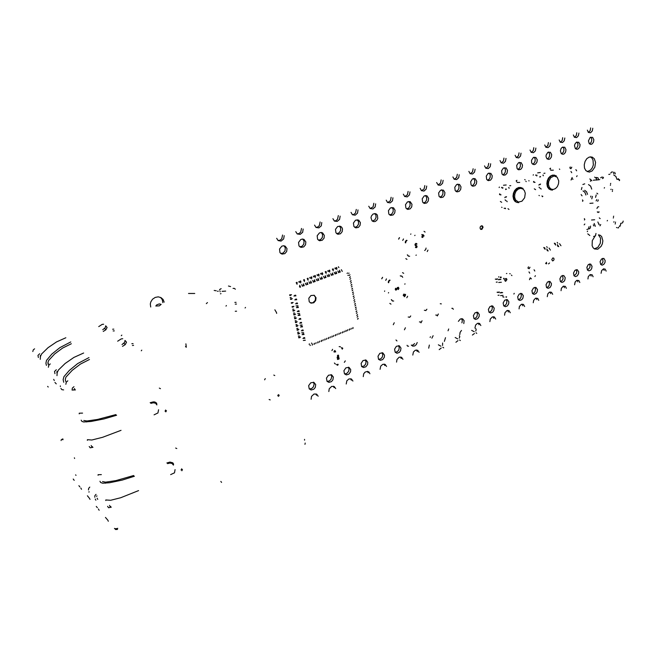 <?xml version="1.0" encoding="UTF-8"?>
<svg xmlns="http://www.w3.org/2000/svg" width="656" height="656" viewBox="0 0 656 656"><rect width="100%" height="100%" fill="white"/><g stroke="black" fill="none" stroke-linecap="round" stroke-linejoin="round"><path stroke-width="0.98" d="M590.679 127.945L590.154 130.692L588.407 132.43M592.77 128.256L592.261 130.979L590.539 132.725L588.366 132.397L587.333 130.142M576.813 132.766L576.28 135.562L574.467 137.301M578.895 133.086L578.379 135.833L576.632 137.596L574.426 137.268L573.369 135.005M562.725 137.662L562.176 140.507L560.298 142.254M564.791 137.99L564.275 140.769L562.495 142.549L560.257 142.213L559.174 139.949M548.408 142.631L547.842 145.534L545.899 147.288M550.45 142.983L549.941 145.78L548.121 147.575L545.849 147.239L544.742 144.968M533.853 147.69L533.262 150.642L531.262 152.397M535.878 148.051L535.362 150.88L533.517 152.692L531.204 152.356L530.073 150.076M519.052 152.832L518.453 155.841L516.37 157.604M521.061 153.209L520.544 156.062L518.666 157.891L516.313 157.555L515.157 155.267M504.005 158.063L503.382 161.13L501.233 162.885M505.997 158.457L505.481 161.335L503.562 163.18L501.168 162.836L499.995 160.54M488.704 163.377L488.064 166.501L485.834 168.264M490.672 163.787L490.155 166.698L488.203 168.559L485.768 168.215L484.571 165.911M473.14 168.781L472.476 171.97L470.172 173.725M475.092 169.207L474.567 172.151L472.582 174.037L470.106 173.676L468.876 171.372M457.306 174.283L456.625 177.53L454.231 179.285M459.233 174.726L458.716 177.702L456.683 179.596L454.165 179.236L452.919 176.923M441.193 179.875L440.496 183.188L438.011 184.943M443.103 180.343L442.579 183.344L440.512 185.263L438.208 185.074L436.675 182.573M424.809 185.574L424.079 188.953L421.505 190.691M426.687 186.05L426.17 189.092L424.055 191.027L421.455 190.658L420.152 188.329M408.13 191.372L407.376 194.816L404.703 196.546M409.984 191.864L409.459 194.939L407.302 196.89L404.654 196.513L403.325 194.184M391.148 197.267L390.369 200.785L387.589 202.499M392.985 197.784L392.452 200.892L390.254 202.86L387.557 202.474L386.204 200.146M373.863 203.27L373.059 206.861L370.164 208.559M375.675 203.811L375.142 206.952L372.895 208.944L370.156 208.551L368.77 206.205M356.265 209.387L355.454 213.011L353.896 214.373L352.42 214.725M358.045 209.945L357.512 213.118L355.216 215.135L352.428 214.733L351.017 212.388M338.348 215.611L337.528 219.284L335.938 220.654L334.347 221.006M340.095 216.185L339.562 219.399L337.209 221.433L334.371 221.031L332.936 218.678M320.095 221.949L319.267 225.664L317.635 227.05L315.93 227.402M321.809 222.548L321.276 225.803L318.865 227.862L315.987 227.443L314.519 225.09M301.506 228.411L300.661 232.175L298.997 233.569L297.16 233.913M303.187 229.034L302.646 232.322L300.177 234.397L297.25 233.971L295.758 231.617M282.564 234.987L281.711 238.8L279.997 240.211L278.029 240.539M284.212 235.635L283.671 238.973L281.137 241.064L278.152 240.629L276.635 238.276M316.487 395.207L315.889 393.887M318.127 396.224L316.643 394.158L314.085 394.043L311.526 396.421L311.124 399.266M334.027 387.606L333.404 386.236M335.692 388.59L334.216 386.515L331.706 386.425L329.214 388.77L328.812 391.575M351.255 380.136L350.616 378.733M352.953 381.087L351.493 379.012L349.017 378.93L346.876 380.742L346.188 384.022M368.188 372.788L367.532 371.353L365.097 372.1L363.662 373.871L363.268 376.601M369.91 373.715L369.074 372.083L367.508 371.345M384.834 365.572L384.17 364.105M386.581 366.474L385.154 364.392L382.76 364.334L380.718 366.114L380.054 369.312M401.193 358.479L400.521 356.987M402.964 359.357L401.554 357.266L399.201 357.225L396.937 359.48L396.552 362.145M417.282 351.501L416.601 349.984M419.077 352.354L417.675 350.263L415.363 350.23L413.419 351.977L412.763 355.101M429.352 345.081L428.712 348.172M445.49 337.66L444.391 341.358M461.463 330.435L460.094 332.346L459.807 334.658M479.003 324.736L478.314 323.154M480.881 325.499L479.552 323.4L477.379 323.4L475.6 325.081L474.977 328.066M493.804 318.316L493.123 316.725M495.698 319.062L494.394 316.963L492.262 316.971L490.278 319.095L489.893 321.579M508.375 311.994L507.695 310.395M510.286 312.723L508.999 310.624L506.899 310.641L504.956 312.748L504.571 315.208M522.717 305.778L522.045 304.171M524.644 306.483L523.373 304.384L521.307 304.409L519.404 306.491L519.019 308.927M536.821 299.661L536.157 298.045M538.773 300.341L537.715 298.373L535.485 298.275L533.615 300.341L533.238 302.752M550.712 293.634L550.056 292.018M552.672 294.306L551.442 292.207L549.441 292.24L547.826 293.839L547.227 296.668M564.39 287.705L563.742 286.09M566.366 288.353L565.341 286.385L563.176 286.295L561.38 288.328L561.003 290.682M577.854 281.867L577.214 280.251M579.838 282.498L578.83 280.53L576.706 280.448L575.156 282.023L574.558 284.794M591.105 276.119L590.49 274.503M593.114 276.734L592.122 274.766L590.023 274.684L588.293 276.676L587.907 278.989M604.16 270.461L603.553 268.837M606.177 271.051L605.201 269.083L603.487 268.862L601.642 270.559L601.06 273.281M487.392 180.236L489.105 179.211L490.171 177.202L490.163 174.758L489.056 173.053M492.254 175.8L490.836 173.356L488.105 173.455L486.285 176.169L486.67 179.408L488.294 180.679L490.516 180.154L491.934 178.26L492.254 175.8M502.717 174.791L504.374 173.75L505.391 171.774L505.391 169.363L504.308 167.665M507.498 170.388L506.104 167.952L503.414 168.059L501.627 170.757L502.004 173.971L503.603 175.218L505.423 174.939L506.973 173.274L507.498 170.388M471.812 185.779L473.583 184.762L474.69 182.721L474.731 180.441L473.55 178.539M476.748 181.302L475.305 178.85L473.903 178.489L472.525 178.949L470.672 181.679L471.065 184.943L472.722 186.222L474.993 185.705L476.436 183.787L476.748 181.302M423.399 202.991L425.375 202.015L426.613 199.875L426.646 197.472L425.424 195.562M428.614 198.383L427.081 195.914L425.613 195.545L424.161 195.996L422.202 198.768L422.62 202.114L424.358 203.442L426.769 202.925L428.302 200.949L428.614 198.383M439.815 197.153L441.726 196.16L442.915 194.061L442.956 191.691L441.742 189.789M444.94 192.593L443.431 190.125L440.561 190.215L438.643 192.971L439.044 196.292L440.766 197.604L443.128 197.087L444.629 195.127L444.94 192.593M455.953 191.421L457.79 190.412L458.938 188.346L458.979 186.017L457.781 184.115M460.979 186.894L459.503 184.443L456.683 184.533L454.797 187.28L455.198 190.568L456.879 191.864L459.192 191.347L460.668 189.404L460.979 186.894M336.725 233.716L339.193 232.806L340.653 230.518L340.669 227.935L339.406 226.058M342.506 228.944L341.817 227.329L340.538 226.304L337.66 226.492L335.487 229.338L335.921 232.823L337.824 234.249L340.505 233.749L342.211 231.658L342.506 228.944M354.699 227.353L357.036 226.443L358.463 224.18L358.488 221.621L357.225 219.735M360.357 222.614L358.701 220.121L355.585 220.17L353.461 222.999L353.887 226.459L355.765 227.87L358.389 227.361L360.054 225.295L360.357 222.614M372.346 221.105L374.92 219.834L376.077 217.423L375.986 215.422L375.142 213.889L373.19 213.971L371.427 215.914L370.96 217.694L372.042 220.842L373.379 221.597L375.068 221.523L376.724 220.408L377.758 218.522L377.405 215.07L376.257 213.905L374.732 213.52M406.687 208.92L408.737 207.968L410.025 205.795L410.057 203.344L408.819 201.441M412.001 204.278L410.164 201.663L407.474 201.884L405.474 204.672L405.892 208.042L407.671 209.387L410.131 208.87L411.689 206.87L412.001 204.278M389.672 214.955L391.796 214.028L393.141 211.822L393.174 209.33L391.919 207.427M395.092 210.281L393.502 207.804L390.484 207.87L388.45 210.674L388.869 214.069L390.681 215.439L393.19 214.922L394.781 212.905L395.092 210.281M318.414 240.203L320.587 239.612L322.326 237.505L322.58 234.569L321.26 232.503M324.335 235.397L322.621 232.896L321.038 232.495L319.406 232.929L317.184 235.783L317.611 239.309L319.554 240.752L322.301 240.252L324.039 238.144L324.335 235.397M162.885 302.67L162.278 299.628L160.572 297.414M164.197 302.203L163.106 299.497L161.015 297.635L158.268 296.873L155.21 297.406L152.553 299.21L150.798 301.932L150.314 304.007L150.708 307.049M299.759 246.795L302.072 246.213L303.843 244.089L304.097 241.113L302.785 239.071M305.819 241.966L304.081 239.465L302.473 239.055L300.809 239.489L298.537 242.351L298.964 245.902L300.932 247.378L303.744 246.886L305.524 244.745L305.819 241.966M280.743 253.511L283.203 252.945L285.016 250.789L285.27 247.788L283.966 245.77M286.959 248.657L285.188 246.156L283.556 245.746L281.859 246.164L279.538 249.042L279.956 252.626L281.965 254.126L284.843 253.642L286.664 251.478L286.959 248.657M474.083 318.685L476.002 317.766L477.092 316.159L477.42 313.781L476.699 312.141M479.298 314.527L477.724 312.289L475.042 312.846L473.402 315.643L473.968 318.545L475.641 319.439L477.699 318.677L479.11 316.545L479.298 314.527M461.898 322.809L462.332 320.604L461.57 318.619M463.759 323.58L464.104 320.727L462.562 318.775L460.373 318.964L458.38 321.35M430.09 337.315L430.516 336.774M431.902 338.135L433.091 335.667M448.023 330.813L448.745 328.951M378.635 359.422L380.988 358.668L382.374 356.921L382.817 354.757L382.046 352.698M384.506 355.109L382.809 352.879L379.865 353.363L377.987 356.224L378.545 359.308L380.373 360.316L382.727 359.562L384.326 357.274L384.506 355.109M395.232 352.346L397.503 351.559L398.832 349.837L399.266 347.713L398.495 345.646M400.98 348.057L399.307 345.819L396.404 346.319L394.576 349.172L395.133 352.223L396.929 353.215L399.233 352.452L400.595 350.722L400.98 348.057M411.542 345.392L413.214 344.933L414.617 343.588M411.271 345.023L412.714 346.138L414.707 345.942L416.322 344.556L417.175 342.498M344.564 373.936L346.68 373.51L348.607 371.419L349.066 369.197L348.311 367.188M350.689 369.59L348.959 367.36L345.917 367.811L343.941 370.697L344.482 373.838L346.368 374.896L348.836 374.15L350.517 371.813L350.689 369.59M361.751 366.614L364.211 365.876L365.63 364.105L366.089 361.915L365.326 359.882M367.745 362.284L366.032 360.054L363.039 360.521L361.112 363.399L361.661 366.507L363.514 367.54L365.925 366.786L367.573 364.482L367.745 362.284M489.073 312.272L490.59 311.633L491.984 309.755L492.303 307.418L491.582 305.778M494.198 308.148L492.648 305.909L490.007 306.475L488.4 309.263L488.966 312.141L490.606 313.019L492.623 312.256L493.82 310.632L494.198 308.148M327.065 381.382L329.296 380.972L330.977 379.381L331.739 376.61L331.001 374.633M333.338 377.02L331.583 374.797L328.5 375.224L326.467 378.118L327 381.3L328.902 382.382L331.436 381.636L332.936 379.824L333.338 377.02M518.33 299.759L520.069 298.792L521.044 297.25L521.348 295.011L520.643 293.347M523.283 295.692L521.774 293.462L519.208 294.044L517.666 296.799L518.224 299.628L519.823 300.473L521.75 299.718L522.898 298.127L523.283 295.692M503.816 305.967L505.284 305.311L506.629 303.457L506.94 301.161L506.227 299.513M508.859 301.867L507.326 299.636L504.726 300.21L503.152 302.982L503.71 305.835L505.333 306.696L507.301 305.934L508.662 303.851L508.859 301.867M309.255 388.959L311.6 388.573L313.33 386.966L314.109 384.145L313.379 382.21M315.667 384.588L313.904 382.366L310.764 382.776L308.681 385.679L309.197 388.885L311.133 390L313.732 389.262L315.265 387.425L315.667 384.588M532.606 293.642L534.287 292.666L535.23 291.149L535.526 288.952L534.829 287.287M537.477 289.616L535.985 287.385L533.467 287.968L531.95 290.715L532.508 293.527L534.074 294.355L535.968 293.593L537.092 292.027L537.477 289.616M546.653 287.631L548.285 286.639L549.195 285.147L549.482 282.99L548.793 281.317M551.45 283.63L549.982 281.408L547.498 281.998L546.013 284.729L546.563 287.517L548.104 288.328L549.958 287.574L551.245 285.549L551.45 283.63M517.781 169.428L519.38 168.379L520.364 166.435L520.364 164.057L519.306 162.368M522.488 165.066L521.126 162.639L518.478 162.745L516.715 165.427L517.092 168.617L518.658 169.855L520.798 169.338L522.168 167.477L522.488 165.066M532.59 164.148L534.14 163.098L535.091 161.179L535.099 158.85L534.058 157.161M537.231 159.834L535.895 157.415L533.287 157.522L531.557 160.195L531.622 162.663L532.344 163.926L534.099 164.64L535.567 164.066L536.911 162.221L537.231 159.834M594.295 248.886L597.887 247.279L600.355 243.204L600.576 238.112L598.42 234.873M594.902 236.316L592.27 240.637L592.106 245.672L593.016 247.681L594.475 248.993L597.764 249.182L601.101 246.435L602.38 243.761L602.864 240.826L601.749 236.685L600.338 235.332L598.567 234.815M600.683 264.475L602.118 263.458L603.036 261.646L602.536 258.374M605.201 260.621L603.815 258.407L601.478 259.013L600.092 261.695L600.617 264.393L602.077 265.155L603.791 264.409L604.988 262.466L605.201 260.621M591.163 179.801L590.433 181.302M596.575 178.949L596.165 177.62M598.608 179.924L598.133 177.907L596.542 177.481M574.09 275.873L576.468 273.421L576.747 271.338L576.083 269.665M578.74 271.945L577.321 269.723L574.902 270.329L573.475 273.035L574.008 275.774L575.509 276.561L577.296 275.807L578.535 273.831L578.74 271.945M587.489 270.133L589.793 267.689L590.064 265.647L589.408 263.983M592.073 266.238L590.671 264.024L588.293 264.63L586.89 267.32L587.415 270.034L588.891 270.813L590.646 270.067L591.696 268.558L592.073 266.238M589.465 143.885L591.04 142.5L591.728 140.614L591.622 138.637L590.728 137.17M593.852 139.736L592.622 137.35L590.17 137.473L588.424 140.901L589.268 143.697L590.908 144.369L592.261 143.812L593.524 142.04L593.852 139.736M575.591 148.83L576.993 147.764L577.928 145.525L577.87 143.705L576.895 142.04M580.035 144.64L578.781 142.245L576.296 142.36L574.894 144.189L574.525 145.812L575.386 148.633L577.05 149.314L578.428 148.756L579.707 146.96L580.035 144.64M561.495 153.857L563.176 152.463L563.914 150.519L563.791 148.486L562.848 147.001M565.997 149.625L564.718 147.215L562.192 147.338L561.151 148.436L560.396 150.806L561.274 153.643L562.971 154.34L564.373 153.775L565.677 151.962L565.997 149.625M587.243 171.675L590.744 169.937L592.36 167.682L593.311 164.902L593.049 160.048L591.966 158.063L590.384 156.809M595.533 162.376L594.246 158.703L592.065 157.014L589.203 157.071L586.817 158.678L585.037 161.433L584.217 164.779L584.512 168.059L585.865 170.617L589.244 172.085L592.114 170.945L594.812 167.214L595.533 162.376M560.478 281.703L562.061 280.711L563.078 278.816L562.545 275.446M565.201 277.742L563.758 275.52L561.306 276.119L559.855 278.841L560.396 281.596L561.913 282.4L563.734 281.645L564.824 280.104L565.201 277.742M547.161 158.965L548.654 157.899L549.58 156.013L549.589 153.717L548.572 152.036M551.737 154.685L550.425 152.274L547.858 152.389L546.153 155.037L546.054 156.71L546.924 158.744L548.654 159.449L550.089 158.875L551.409 157.055L551.737 154.685M521.192 187.583L518.789 187.468L516.526 188.518L514.624 190.552L513.369 193.266L512.976 196.234L513.64 199.424L515.157 201.515L517.289 202.548M516.887 180.351L516.206 180.794L516.633 181.154M519.749 182.393L518.675 182.499M517.1 182.499L518.183 182.393M510.794 185.656L509.712 185.763M503.472 185.213L506.161 184.951M499.15 187.542L499.396 187.067M502.045 207.476L501.701 207.222M508.023 208.682L508.974 209.444M505.587 189.592L505.817 188.969L506.407 189.248M506.481 196.595L506.088 197.218M505.489 196.89L504.8 197.612M505.661 200.662L505.087 199.809M507.137 201.736L506.555 200.884M505.514 208.362L505.169 208.116M505.21 208.477L505.555 208.723M504.489 208.452L504.144 208.198M502.832 187.518L502.578 187.993M502.627 188.362L502.881 187.887M501.504 187.739L501.758 187.263M528.892 180.564L528.957 181.007M525.087 179.81L524.751 179.547M499.659 193.881L499.519 194.57L500.725 194.947M500.372 201.449L501.676 202.261M499.897 193.938L499.692 194.504L501.028 194.84M508.818 187.829L509.105 188.256M509.056 187.887L508.769 187.46M516.264 181.13L516.674 181.515M525.874 181.228L526.161 181.646M337.832 356.192L337.66 355.601L338.307 355.404L338.152 356.077L338.266 355.38M337.569 356.233L337.561 355.355L338.373 355.158M337.299 358.028L337.299 357.069L338.693 356.626M338.398 359.234L337.438 359.316L338.004 358.43M337.602 359.488L337.537 358.578L338.947 358.028M338.135 358.553L338.66 357.979L339.185 358.348L338.89 359.168L338.242 359.062M337.701 359.25L337.979 358.676M338.439 358.988L338.84 358.258M338.816 357.438L337.619 358.078L337.094 357.709L338.381 356.577L338.816 357.438M338.07 357.692L338.594 356.872L337.356 357.348L338.07 357.692M337.422 357.799L338.488 357.463L338.562 356.856M337.578 356.241L337.446 355.536L338.201 355.101L338.635 355.642L338.234 356.315M615.541 222.081L615.312 222.523M615.402 223.54L615.172 223.991M607.243 220.875L607.481 220.424M613.286 218.071L613.516 217.628M613.426 216.603L613.655 216.152M612.655 189.494L612.417 189.945M612.507 190.986L612.278 191.437M604.233 188.067L604.471 187.608M610.359 185.345L610.588 184.894M610.498 183.844L610.736 183.393M598.174 212.585L597.272 211.872M596.944 208.411L597.649 207.05M599.231 217.882L600.133 218.596M600.691 224.491L599.986 225.836M596.894 193.184L597.805 193.914M598.37 199.916L597.665 201.277M614.016 221.712L613.778 222.154M611.105 189.174L610.875 189.625M598.707 212.036L599.231 211.986M597.829 211.995L598.354 211.945M598.739 206.796L598.215 206.845M593.065 203.081L589.908 203.368M591.532 219.998L594.672 219.719M596.132 200.933L596.837 199.58M595.558 197.382L596.214 194.906M592.417 196.374L591.769 198.858M590.63 197.03L590.892 196.037M588.53 184.59L590.63 186.14L591.712 189.059M582.897 184.525L584.742 183.803M587.497 194.324L586.513 191.7L584.627 190.289M616.968 179.383L615.902 176.505L613.795 174.996M621.601 223.229L622.593 222.778L622.938 221.802M619.395 180.63L618.903 179.687L617.804 179.326M619.321 226.271L620.486 225.221L620.781 223.27M595.992 233.429L595.468 235.816L593.582 236.447M589.842 235.471L587.801 233.872M594.147 223.458L595.304 226.312M593.787 225.926L593.319 224.787M589.326 228.829L590.359 227.878L590.605 226.066M599.166 224.114L599.051 224.787L597.895 221.941M585.865 194.955L584.881 192.323L582.995 190.912M581.159 194.602L582.011 195.808M582.421 199.9L582.995 200.728L582.561 201.285M584.299 218.62L584.865 219.432L584.43 219.981M584.84 224.008L584.193 224.836M586.841 229.485L588.53 228.911L588.998 226.722M599.707 179.605L593.295 180.261M600.65 177.801L601.675 177.087L603.085 177.235L603.487 177.866L602.388 178.588M623.192 221.072L622.946 221.941M618.075 178.662L619.666 179.957M581.355 189.584L581.921 187.477M609.957 174.258L608.752 174.414M613.827 173.635L613.114 171.995M612.089 171.806L610.744 173.045M616.443 227.46L617.034 227.73M618.042 227.985L618.633 227.812L618.534 227.189M587.251 231.625L587.571 231.084M614.639 172.298L615.353 173.93M619.945 225.935L619.887 226.533M594.648 177.112L596.124 178.17L596.911 180.187M589.842 178.924L591.794 180.826M505.612 278.546L504.661 280.096L505.678 281.276L506.916 279.653L506.588 278.726L505.612 278.546M505.194 281.186L506.596 280.055L506.137 278.48M503.447 296.865L503.947 297.201M500.905 277.857L501.274 277.16M503.078 296.971L502.742 296.61M500.2 277.627L500.577 276.914M510.188 273.823L509.728 273.667M506.383 297.234L505.883 296.906L506.612 296.824L506.383 297.234M503.496 278.915L503.865 278.21L504.234 278.833L503.496 278.915M511.434 275.077L511.951 275.618L511.434 275.077M498.658 277.07L498.847 276.684M506.424 273.519L506.834 273.454M500.151 292.871L502.693 292.65M500.52 295.618L503.062 295.405M498.076 295.249L499.044 295.175M497.699 292.502L498.675 292.428M497.068 292.223L499.495 292.051M501.988 292.396L500.971 292.486M498.38 279.727L500.938 279.497M498.757 282.506L501.307 282.277M496.297 282.154L497.273 282.08M495.928 279.382L496.904 279.308M495.288 279.112L497.732 278.931M500.233 279.259L499.208 279.349M78.884 485.702L79.909 486.924M90.028 499.421L89.421 498.257M96.26 506.399L97.301 507.637M108.355 521.266L107.715 520.044M107.625 506.366L108.576 507.719L111.29 507.186M101.344 474.624L98.031 474.698L98.088 475.288M89.257 446.49L90.216 447.835L92.996 447.285M82.558 413.091L79.179 413.206L79.245 413.862M65.854 384.35L66.248 382.227L67.798 380.824M56.301 369.746L54.505 371.485L54.915 373.666M48.405 367.303L48.765 365.244L50.258 363.916M39.729 353.764L37.999 355.429L38.384 357.512M54.317 380.554L53.743 379.357M60.344 385.925L60.319 386.532M95.3 499.036L95.874 500.241M89.003 492.139L89.052 491.68M99.933 481.291L100.622 482.521L102.697 483.251L109.609 482.726L122.213 480.143L134.406 476.248M138.605 490.614L120.745 497.715L110.651 500.29L105.821 499.962L105.821 500.487M102.516 481.611L105.624 482.185L115.94 480.61L133.685 475.502M173.455 465.096L172.052 463.423L169.92 463.07L169.978 462.086L172.749 462.816L173.561 464.022L173.455 465.096M170.675 474.6L174.463 472.771L175.086 469.581M97.17 498.216L97.744 499.421M40.278 355.536L40.344 356.848M56.875 371.575L56.949 372.961M91.225 445.539L91.692 446.588L92.324 446.572M109.527 505.382L109.987 506.416L110.61 506.399M117.744 528.318L115.8 528.785L114.488 528.383L115.727 529.597L117.531 529.425M34.579 348.812L33.251 349.82L32.825 351.526M62.632 438.913L61.246 439.774L61.065 440.611M74.21 480.389L73.251 479.036M62.853 439.848L63.058 439.135M74.505 388.623L74.128 389.295L74.809 389.254M73.923 386.72L72.308 388.114L72.07 390.09L75.473 389.894M165.05 411.23L165.681 409.984M181.089 470.032L181.704 468.81M277.709 395.798L278.357 394.6M181.86 470.746L182.475 469.524M141.286 350.755L141.803 350.148M207.444 302.596L206.271 303.679M121.286 335.716L121.811 335.15M113.824 329.164L112.66 329.23M114.316 330.895L113.152 330.96M220.842 481.397L221.564 482.39M305.188 443.021L304.974 444.383M186.263 347.295L185.902 343.851M185.468 346.753L185.919 346.179M274.856 309.796L276.463 312.609M133.111 343.629L131.897 343.695M155.816 306.057L159.301 305.819L161.097 304.417L159.318 303.876L156.694 304.868L155.816 306.057M160.466 388.639L159.334 388.081M165.812 411.87L166.444 410.615M176.767 448.548L175.677 448.056M278.587 396.372L279.235 395.174M269.165 399.463L270.198 399.947M265.286 378.602L264.63 379.816M274.798 375.593L273.765 375.084M236.513 304.048L235.266 304.138M236.103 302.318L234.856 302.416M245.106 307.992L245.541 307.443M235.266 311.305L236.545 311.215M226.402 305.557L225.951 306.098M220.383 293.79L220.982 293.658M214.151 290.411L216.242 290.788M217.505 291.297L218.325 291.157M133.611 345.425L132.397 345.491M103.632 324.269L102.164 324.433L98.736 326.606M102.746 329.689L105.198 327.787L105.665 325.802M103.254 331.46L105.829 329.812L104.599 328.476M105.764 325.909L107.133 327.524L105.829 329.812M71.307 343.76L62.566 348.09L54.637 354.01L48.601 360.497L47.921 362.752L48.405 364.67M70.766 341.965L59.909 347.573L51.849 354.043L46.486 360.398L45.879 363.219L46.453 365.392M40.262 359.34L40.418 356.593L41.582 353.986L48.036 347.688L56.531 341.899L65.871 337.75M83.599 353.01L73.907 357.405L65.083 363.49L58.368 370.099L57.154 372.813L56.965 375.658M169.92 463.07L167.641 463.661M107.551 519.847L105.477 517.387M99.113 510.261L98.4 508.958M166.878 462.947L169.978 462.086M89.405 498.24L87.371 495.813M81.533 489.302L80.852 488.056M83.845 420.537L86.994 421.029L97.588 419.463L115.866 414.567M120.991 430.32L102.598 437.29L91.824 439.979L87.404 439.725L87.363 440.324M81.18 420.168L81.885 421.406L83.632 422.005L91.045 421.48L104.001 418.954L116.579 415.24M150.905 403.325L153.233 402.768L153.348 401.857L154.816 401.931L156.636 403.137L156.891 404.908L155.521 403.194L153.233 402.768M158.629 409.746L157.973 412.952L154.094 414.805M150.15 402.686L153.34 401.866M89.495 359.472L80.434 364.072L72.217 370.312L65.944 377.126L65.231 379.48L65.748 381.497M63.714 382.259L63.132 379.562L63.944 376.651L69.331 370.369L77.687 363.555L88.945 357.61M122.787 338.758L121.221 338.906L117.654 341.177M122.024 344.539L124.673 342.375L124.993 340.423M122.541 346.376L125.206 344.638L123.935 343.26M125.107 340.546L126.526 342.202L125.206 344.638M188.502 293.462L194.775 293.462M56.285 383.817L54.907 382.44M63.657 389.902L61.91 389.664L60.918 388.442M96.629 496.461L96.883 495.887M88.511 489.95L88.634 488.392L89.79 487.088M94.751 497.281L94.882 495.698L96.047 494.378M48.355 363.342L48.003 363.965M219.801 290.141L219.711 289.46L221.121 288.64M220.203 291.813L220.014 291.264M225.689 291.075L222.081 291.362M235.373 289.247L234.34 288.361L233.036 288.394M228.419 285.991L230.592 286.606M304.573 440.201L304.54 439.364M276.643 313.42L276.315 312.067M573.024 179.244L571.843 178.596L571.089 179.965L571.966 178.539L573.041 179.236M572.983 179.26L571.975 178.612L571.138 179.949M571.786 167.214L570.704 168.69L569.851 167.928L570.933 168.641L571.802 167.214M569.9 167.911L570.925 168.567L571.745 167.231M569.851 167.903L570.195 166.936M575.911 169.666L576.64 170.839M577.132 175.701L576.616 176.628M572.171 177.555L571.655 178.473M570.933 171.495L571.663 172.676M441.357 303.859L440.283 303.703M453.321 309.263L452.73 308.361L451.845 308.353M426.884 309.247L425.859 310.616M438.331 314.011L437.29 315.979L436.781 315.134L435.781 315.077M422.038 320.825L420.98 322.818L420.463 321.973L419.438 321.916M405.449 327.77L404.383 329.779M407.064 345.286L407.565 346.106L408.622 346.163M395.953 339.997L396.937 340.972M394.297 322.719L393.247 324.695M409.336 317.176L408.163 316.987M410.73 315.921L409.688 317.332M425.482 310.46L424.358 310.288M475.805 328.582L476.19 329.55L475.723 331.018M474.181 331.69L471.697 330.37M474.444 333.461L472.394 335.077M476.773 333.371L475.985 332.789M459.389 335.724L459.766 336.569L459.282 338.193M457.716 338.881L455.207 337.537M457.986 340.661L455.936 342.284M460.381 340.546L459.553 339.972M442.677 342.99L442.546 345.499M440.947 346.196L438.413 344.843M441.234 347.983L439.184 349.615M443.694 347.852L442.833 347.286M404.063 295.774L404.662 294.642L403.965 294.077L403.186 295.249L404.063 295.774M403.538 295.758L404.49 295.225L404.219 294.101M384.67 290.928L384.539 291.338M382.571 277.291L381.784 278.775M395.929 288.443L395.601 289.312L396.158 289.788L397.413 287.574L398.446 287.328L398.955 288.394L398.381 289.55M398.143 289.288L398.577 288.197L397.905 287.64L396.577 289.895L395.65 290.116L395.232 289.198L395.658 288.205M390.041 280.219L388.951 281.235L388.696 282.752M391.698 299.849L392.509 301.014L393.682 301.03M404.235 296.783L405.31 295.782L405.564 294.29M402.669 277.283L401.964 276.151L400.701 276.061M403.694 273.331L402.538 272.617M386.499 278.849L385.712 280.342M388.59 292.551L388.459 292.961M389.795 303.441L390.96 304.13M406.81 297.742L407.589 296.282M404.834 284.245L404.965 283.835M388.254 282.572L388.516 281.055L389.598 280.046M400.25 275.889L401.513 275.979M392.362 300.924L391.263 299.669M398.331 287.279L398.873 288.238L398.315 289.476M398.167 287.64L395.666 290.124M395.839 288.402L395.847 289.772M381.71 278.759L382.497 277.283M316.036 297.717L315.692 300.546L313.806 302.711L311.141 303.17L309.206 301.744L308.853 298.25L310.944 295.528L314.191 295.257L316.036 297.717M310.329 302.842L312.896 302.769L315.282 300.35L315.577 297.307L313.986 295.175M554.656 175.193L552.442 175.119L550.277 176.161L548.449 178.145L547.243 180.794L546.842 183.696L547.473 186.886L548.974 188.985L551.089 189.978M550.564 168.149L549.925 168.6L550.392 168.904M553.344 170.166L552.27 170.273M551.778 170.175L550.704 170.281M543.931 173.307L545.005 173.2M537.649 172.831L540.314 172.561M533.197 175.193L533.443 174.734M541.938 195.923L542.405 196.71L542.84 196.308M539.781 177.104L540.027 176.489L540.601 176.759M540.569 184.008L540.159 184.623M539.535 184.32L538.838 185.041M539.658 188.042L539.084 187.206M541.151 189.076L540.577 188.239M535.608 175.349L535.854 174.881M536.952 175.111L536.706 175.587M536.747 175.947L536.993 175.48M539.33 195.668L539.002 195.414M534.271 188.862L535.632 189.65M533.623 181.441L533.451 182.007L534.796 182.442M533.869 181.491L533.804 182.081L535.083 182.335M559.445 168.986L559.74 169.396M549.99 168.887L550.433 169.264M543.275 175.406L542.979 174.988M543.02 175.349L543.316 175.767M529.999 267.263L529.154 268.698L527.99 268.099L529.154 268.689L529.982 267.271M528.047 268.074L529.023 268.673L529.941 267.287M527.883 268.025L528.457 266.82M529.802 278.636L530.269 277.824M530.876 278.234L531.401 278.857L530.884 278.226M531.352 278.882L530.778 278.275M529.876 278.636L529.474 279.669M529.695 273.117L528.974 271.912M534.779 271.002L534.066 269.796M534.878 276.504L535.345 275.692M423.21 236.349L422.177 235.865L421.882 237.242L422.784 237.382L423.21 236.349M422.161 237.472L423.087 236.791L422.71 235.75M399.504 237.611L398.717 239.079M410.918 233.962L410.664 234.29M415.633 246.992L416.396 247.246L416.806 246.467L415.191 245.426L415.01 244.278L415.929 243.417L416.962 243.942M416.708 244.253L415.83 243.876L415.264 244.811L416.929 245.967L417.044 247.082L416.224 247.722L415.396 247.345M407.712 255.004L408.434 256.16L409.672 256.25M424.711 250.51L425.769 249.526L426.031 248.025M424.112 236.012L423.382 234.832L422.177 234.741M407.032 240.383L405.949 241.383L405.687 242.909M403.522 238.948L402.735 240.432M405.785 258.628L406.941 259.358M415.978 255.323L416.24 254.995M427.22 251.601L427.991 250.141M425.121 232.101L423.989 231.347M414.977 235.283L414.715 235.602M408.467 256.176L407.261 254.848M405.244 242.753L405.506 241.228L406.581 240.235M421.726 234.594L422.858 234.651M416.314 243.433L416.872 243.909M416.166 243.86L415.191 244.868L416.781 245.877L417.044 246.722L415.847 247.665M415.617 247.025L415.986 247.238M398.635 239.079L399.422 237.611M552.746 257.964L551.745 259.62L552.606 260.891L553.557 260.465L554.074 259.243L553.713 258.128L552.746 257.964M545.136 249.395L543.775 247.484M546.71 246.697L547.26 247.46M544.488 247.607L545.029 248.37M547.465 250.772L546.907 249.952M546.801 248.927L548.195 250.986M549.031 248.017L550.417 250.075M545.644 263.54L546.514 262.326M546.768 263.376L546.366 263.843M549.523 262.99L548.523 263.868M555.657 245.106L554.295 243.212M557.215 242.433L557.756 243.196M555.009 243.327L555.558 244.089M557.994 246.476L557.436 245.656M557.338 244.631L558.723 246.681M559.535 243.737L560.929 245.787M481.807 229.461L480.512 229.223L480.012 227.952L480.471 226.484L481.684 225.73L482.595 226.058L483.095 227.337L481.807 229.461M480.774 229.411L482.521 227.911L481.857 225.73M518.765 202.745L516.174 202.032L514.271 199.834L513.459 196.349L513.861 193.381L515.108 190.666L517.748 188.157L520.528 187.477L523.062 188.444M525.259 193.266L524.39 190.609L522.643 188.854L520.347 188.362L517.978 189.24L515.985 191.306L514.788 194.16L514.616 197.218L515.501 199.883L518.371 202.023L521.922 201.203L524.603 197.792L525.259 193.266M337.799 365.113L338.193 364.359L336.536 364.457L337.307 365.195M335.683 351.878L334.101 352.01L334.109 351.19L334.847 350.435L335.683 351.878M335.339 364.105L334.421 363.039M332.608 349.361L331.911 350.599M345.269 360.89L344.351 362.342M342.801 348.434L342.284 349.131L341.448 347.696L342.58 348.041M339.193 346.639L340.513 346.885M514.255 293.347L513.894 294.044M105.772 482.521L105.46 483.251M87.133 421.341L86.797 422.013M74.382 457.806L74.595 458.429M75.998 475.387L75.596 474.837M48.208 387.04L47.675 386.409M333.084 268.78L333.461 269.698L333.084 268.78M334.888 268.074L335.38 268.985M334.888 268.091L335.323 268.935M337.824 271.018L338.668 272.732L337.824 271.018M332.362 269.124L333.248 270.748M336.774 273.413L335.962 271.641L336.774 273.413M335.659 272.765L336.126 273.683M356.741 311.247L356.077 311.69L356.798 310.862M355.691 309.673L356.413 308.894L355.691 309.673M298.595 332.157L297.545 332.272M297.111 330.214L298.152 330.099L297.111 330.214M298.882 329.419L297.012 329.607M303.039 329.976L302.014 330.124M301.317 330.813L303.277 330.673L301.317 330.813M298.529 332.141L297.57 332.264M303.654 332.641L301.678 332.838L303.654 332.641M322.867 340.743L323.269 339.66L322.867 340.743M324.736 340.07L325.081 338.89L325.073 339.742M294.503 312.994L293.453 313.117M293.002 311.034L294.06 310.911L293.002 311.034M294.798 310.247L292.912 310.444M298.964 310.764L297.939 310.903M297.234 311.575L299.202 311.411L297.234 311.575M294.446 312.986L293.47 313.109M299.595 313.429L297.619 313.666L299.603 313.437M311.526 276.824L311.903 277.759L311.526 276.824M313.379 276.102L313.863 277.029M316.274 279.103L317.127 280.842L316.274 279.103M313.347 276.143L313.83 276.98M310.829 277.168L311.715 278.808M315.183 281.539L314.38 279.743L315.183 281.539M314.093 280.875L314.56 281.801M352.461 288.583L351.796 289.017M352.502 288.23L351.764 289.034M351.378 286.975L352.141 286.254L351.378 286.975M343.924 332.157L344.359 331.075L343.924 332.157M345.753 331.501L346.122 330.321L346.114 331.141M299.407 335.954L298.357 336.069M297.922 334.019L298.964 333.904L297.922 334.019M299.694 333.223L297.824 333.404M303.843 333.789L302.826 333.937M302.129 334.634L304.081 334.47L302.129 334.634M299.341 335.946L298.382 336.061M329.525 270.108L329.902 271.035L329.525 270.108M334.265 272.355L335.118 274.069L334.265 272.355M328.804 270.452L329.706 272.076M333.207 274.749L332.403 272.978L333.207 274.749M332.116 274.11L332.559 275.003M356.036 307.492L355.363 307.943M356.085 307.115L355.372 307.943M354.978 305.917L355.708 305.147L354.978 305.917M326.409 339.3L326.819 338.217L326.409 339.3M328.615 337.446L328.607 338.299M328.623 337.471L328.271 338.627M295.323 316.848L294.273 316.971M293.831 314.888L294.88 314.773L293.831 314.888M295.618 314.109L293.74 314.298M299.792 314.618L298.759 314.773M298.054 315.446L300.022 315.29L298.054 315.446M295.266 316.84L294.298 316.963M307.894 278.185L308.271 279.12L307.894 278.185M309.747 277.463L310.239 278.382M309.747 277.48L310.181 278.341M312.641 280.473L313.486 282.211L312.641 280.473M307.197 278.521L308.099 280.169M311.543 282.908L310.731 281.112L311.543 282.908M310.46 282.236L310.911 283.154M351.739 284.761L351.067 285.204M351.78 284.417L351.042 285.221M350.648 283.154L351.419 282.441L350.648 283.154M347.393 330.747L347.828 329.665L347.393 330.747M349.591 328.91L349.574 329.73M349.599 328.935L349.213 330.091M298.734 337.815L299.776 337.701L298.734 337.815M300.505 337.012L298.611 337.2M304.646 337.586L303.63 337.733M302.941 338.43L304.892 338.299L302.941 338.43M305.27 340.251L303.326 340.489L305.278 340.259M291.19 297.471L290.132 297.586M289.681 295.479L290.739 295.356L289.681 295.479M291.485 294.708L289.591 294.913M295.667 295.184L294.634 295.323M293.921 295.979L295.905 295.831L293.921 295.979M291.125 297.455L290.149 297.586M325.95 271.436L326.327 272.371L325.95 271.436M327.77 270.731L328.254 271.65M330.69 273.691L331.559 275.405L330.69 273.691M327.738 270.772L328.221 271.6M326.139 273.413L325.237 271.764M329.632 276.102L328.82 274.323L329.632 276.102M328.525 275.446L328.984 276.356M355.322 303.736L354.675 304.171M355.38 303.359L354.642 304.179M354.256 302.145L355.003 301.391L354.256 302.145M329.935 337.856L330.353 336.782L329.935 337.856M332.141 336.011L332.133 336.856M332.149 336.036L331.797 337.192M296.151 320.694L295.093 320.809M294.651 318.742L295.708 318.619L294.651 318.742M296.438 317.955L294.56 318.144M300.604 318.48L299.579 318.627M298.874 319.308L300.842 319.16L298.874 319.308M296.086 320.686L295.118 320.8M304.245 279.546L304.622 280.489L304.245 279.546M308.992 281.842L309.829 283.589L308.992 281.842M303.548 279.882L304.45 281.531M307.885 284.286L307.082 282.482L307.885 284.286M306.803 283.613L307.27 284.548M351.009 280.94L350.312 281.391M351.058 280.596L350.329 281.391M349.919 279.317L350.689 278.611L349.919 279.317M350.845 329.337L351.288 328.254L350.845 329.337M353.043 327.533L353.026 328.32M353.043 327.508L352.666 328.681M310.083 345.581L310.255 345.015L310.083 345.581M309.271 343.793L309.255 344.58M311.592 343.039L311.616 343.49M312.166 345.105L312.559 344.023L312.166 345.105M314.052 344.425L314.388 343.244L314.38 344.113M290.51 299.382L291.576 299.267L290.51 299.382M292.314 298.611L290.419 298.808M296.504 299.087L295.462 299.234M294.757 299.899L296.733 299.743L294.757 299.899M322.367 272.781L322.744 273.708L322.367 272.781M327.106 275.036L327.951 276.766L327.106 275.036M322.555 274.757L321.653 273.109M326.04 277.447L325.237 275.668L326.04 277.447M324.958 276.799L325.401 277.701M354.609 299.964L353.928 300.407M354.658 299.595L353.945 300.415M353.543 298.373L354.281 297.611L353.543 298.373M333.453 336.43L333.871 335.347L333.453 336.43M335.306 335.765L335.659 334.585L335.642 335.421M296.963 324.523L295.913 324.646M295.471 322.572L296.52 322.457L295.471 322.572M297.258 321.784L295.38 321.973M301.407 322.334L300.391 322.473M299.694 323.154L301.653 322.998L299.694 323.154M296.906 324.515L295.938 324.638M302.039 324.991L300.079 325.228L302.047 324.999M300.579 280.916L300.956 281.859L300.579 280.916M305.327 283.22L306.172 284.966L305.327 283.22M300.792 282.908L299.89 281.235M304.212 285.663L303.408 283.859L304.212 285.663M303.138 284.991L303.597 285.909M348.713 273.486L349 273.044L348.721 273.495M350.288 277.103L349.607 277.545M350.329 276.766L349.582 277.554M347.655 272.945L347.032 273.372M349.189 275.479L349.96 274.766L349.189 275.479M348.238 275.167L347.86 275.372M358.151 318.718L357.495 319.16M358.217 318.324L357.504 319.16M357.11 317.151L357.832 316.364L357.11 317.151M315.749 343.646L316.143 342.563L315.749 343.646M317.963 341.784L317.955 342.645M317.971 341.809L317.627 342.965M291.346 303.277L292.404 303.154L291.346 303.277M293.142 302.506L291.239 302.703M297.332 302.99L296.291 303.138M295.585 303.802L297.562 303.654L295.585 303.802M297.947 305.663L295.987 305.909L297.963 305.671M318.767 274.118L319.144 275.053L318.767 274.118M320.595 273.413L321.087 274.331M320.604 273.429L321.038 274.282M323.506 276.389L324.376 278.111L323.506 276.389M318.964 276.102L318.053 274.446M322.432 278.808L321.629 277.021L322.432 278.808M321.35 278.152L321.793 279.062M353.896 296.176L353.24 296.619M353.945 295.815L353.207 296.627M352.821 294.585L353.568 293.831L352.821 294.585M336.954 335.003L337.381 333.92L336.954 335.003M338.799 334.339L339.16 333.158L339.144 333.994M297.783 328.344L296.733 328.459M296.291 326.401L297.34 326.286L296.291 326.401M298.07 325.606L296.2 325.794M302.227 326.155L301.202 326.303M300.505 326.991L302.465 326.836L300.505 326.991M297.717 328.336L296.758 328.451M296.897 282.285L297.275 283.228L296.897 282.285M298.775 281.555L299.267 282.49M298.775 281.58L299.21 282.441M301.645 284.597L302.49 286.352L301.645 284.597M296.217 282.621L297.119 284.278M300.53 287.049L299.718 285.245L300.53 287.049M299.456 286.377L299.915 287.295M336.626 267.451L337.004 268.378L336.626 267.451M338.43 266.754L338.914 267.664M341.366 269.682L342.235 271.387L341.366 269.682M338.398 266.795L338.881 267.615M336.807 269.419L335.905 267.787M340.325 272.076L339.521 270.305L340.325 272.076M339.226 271.436L339.669 272.33M357.446 314.987L356.815 315.421M357.512 314.593L356.782 315.429M356.397 313.412L357.135 312.641L356.397 313.412M319.316 342.194L319.718 341.112L319.316 342.194M321.53 340.366L321.522 341.194M321.522 340.333L321.186 341.514M293.675 309.132L292.625 309.255M292.174 307.164L293.232 307.041L292.174 307.164M293.97 306.385L292.068 306.582M298.152 306.877L297.119 307.024M296.414 307.697L298.382 307.533L296.414 307.697M293.617 309.124L292.642 309.247M315.151 275.471L315.536 276.406L315.151 275.471M316.996 274.757L317.488 275.676M316.996 274.774L317.43 275.627M319.898 277.742L320.743 279.481L319.898 277.742M315.356 277.455L314.445 275.799M318.816 280.169L318.004 278.382L318.816 280.169M317.742 279.513L318.185 280.415M353.174 292.387L352.485 292.838M353.223 292.027L352.502 292.838M352.1 290.78L352.862 290.059L352.1 290.78M340.448 333.576L340.874 332.494L340.448 333.576M342.645 331.739L342.637 332.567M342.653 331.756L342.284 332.912M552.434 190.133L549.925 189.436L548.088 187.255L547.391 184.754L547.744 180.9L549.498 177.497L551.475 175.8L553.894 175.111L556.378 175.906M548.465 184.656L549.293 187.288L550.966 189.01L553.164 189.486L555.435 188.633L557.346 186.624L558.518 183.844L558.715 180.851L557.165 177.218L554.049 175.98L550.728 177.702L548.662 181.638L548.465 184.656"/></g></svg>
